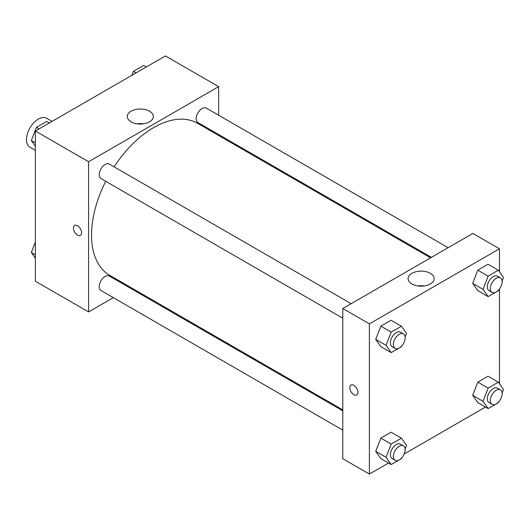 <?xml version="1.0" encoding="UTF-8"?>
<svg xmlns="http://www.w3.org/2000/svg" width="530" height="530" viewBox="0 0 530 530"><rect width="100%" height="100%" fill="white"/><g stroke="black" fill="none" stroke-linecap="round" stroke-linejoin="round"><path stroke-width="0.79" d="M52.092 121.37L46.686 118.25A16.721 9.653 120 0 0 33.801 122.735A16.721 9.653 120 0 0 26.5 139.562A16.721 9.653 120 0 0 29.965 147.214L35.371 150.334M113.327 297.648L88.576 311.931L35.371 281.211L35.371 131.029L165.433 55.935L218.645 86.655L218.645 115.229M218.645 134.534L218.645 135.468M131.102 111.207A13.018 7.513 180 0 1 145.286 109.578A13.018 7.513 180 0 1 153.322 116.52A13.018 7.513 180 0 1 140.311 124.033A13.018 7.513 180 0 1 127.293 116.52A13.018 7.513 180 0 1 131.102 111.207M88.576 311.931L88.576 161.749L35.371 131.029M88.576 161.749L218.645 86.655M143.464 123.808A13.018 7.513 0 0 0 137.151 123.808M74.617 225.462A5.75 3.319 -120 0 0 73.743 230.066A5.75 3.319 -120 0 0 77.493 235.135A5.75 3.319 60 0 1 73.736 230.066A5.75 3.319 60 0 1 74.617 225.462A5.75 3.319 60 0 1 80.368 228.781A5.75 3.319 60 0 1 80.368 235.419A5.75 3.319 60 0 1 77.493 235.135A5.75 3.319 -120 0 0 80.368 235.419M130.85 287.525L130.049 287.995M351.158 303.69L109.312 164.061A8.361 4.83 120 0 0 100.952 168.891A8.361 4.83 120 0 0 100.952 178.544L342.797 318.172M342.797 410.823L109.312 276.024A8.361 4.83 120 0 0 102.866 278.263A8.361 4.83 120 0 0 99.216 286.677A8.361 4.83 120 0 0 100.952 290.5L342.797 430.135M448.115 247.715L206.269 108.087A8.361 4.83 120 0 0 199.83 110.326A8.361 4.83 120 0 0 196.179 118.74A8.361 4.83 120 0 0 197.909 122.569L431.393 257.368M105.735 181.306A87.788 50.688 120 0 0 91.531 235.135A87.788 50.688 120 0 0 109.717 275.322L342.797 409.889M430.585 257.832L197.505 123.265A87.788 50.688 120 0 0 114.096 166.824M388.523 463.028L369.403 474.065L342.797 458.708L342.797 308.52L472.866 233.425L499.465 248.789L499.465 271.784M404.198 453.978L485.48 407.047M375.717 339.346L380.838 346.633L375.717 339.346L380.838 326.155L375.717 339.346L386.059 345.322L391.18 332.125L401.422 326.215L406.543 333.496L405.145 337.093M391.074 320.239L380.838 326.155L391.074 320.239L401.422 326.215M472.674 283.371L477.795 290.652L472.674 283.371L477.795 270.174L472.674 283.371L483.022 289.34L488.137 276.15L498.379 270.234L503.5 277.521L502.102 281.119M488.031 264.265L477.795 270.174L488.031 264.265L498.379 270.234M472.674 395.327L477.795 402.615L472.674 395.327L477.795 382.13L472.674 395.327L483.022 401.303L488.137 388.106L498.379 382.196L503.5 389.477L502.102 393.075M488.031 376.22L477.795 382.13L488.031 376.22L498.379 382.196M369.403 474.065L369.403 323.876L499.465 248.789M499.465 288.963L499.465 383.74M375.717 451.308L380.838 458.589L375.717 451.308L380.838 438.111L375.717 451.308L386.059 457.277L391.18 444.087L401.422 438.171L406.543 445.458L405.145 449.056M391.074 432.202L380.838 438.111L391.074 432.202L401.422 438.171M411.929 283.967A13.018 7.513 180 0 1 408.113 278.654A13.018 7.513 180 0 1 421.131 271.135A13.018 7.513 180 0 1 434.15 278.654A13.018 7.513 180 0 1 426.113 285.597A13.018 7.513 180 0 1 411.929 283.967M369.403 323.876L342.797 308.52M357.949 392.359A5.75 3.319 60 0 1 356.756 394.989A5.75 3.319 60 0 1 351.006 391.67A5.75 3.319 60 0 1 351.006 385.032A5.75 3.319 60 0 1 355.438 386.575A5.75 3.319 60 0 1 357.949 392.359M424.285 285.942A13.018 7.513 0 0 0 417.978 285.942M351.006 385.032A5.75 3.319 -120 0 0 351.012 391.67A5.75 3.319 -120 0 0 356.756 394.989M401.733 345.885L401.422 346.693L391.18 352.602L386.059 345.322M403.436 333.873L400.481 332.171A8.361 4.83 120 0 0 394.042 334.41A8.361 4.83 120 0 0 390.391 342.824A8.361 4.83 120 0 0 392.12 346.653L395.075 348.356A8.361 4.83 120 0 0 403.436 343.533A8.361 4.83 120 0 0 403.436 333.873A8.361 4.83 120 0 0 396.996 336.113A8.361 4.83 120 0 0 393.346 344.526A8.361 4.83 120 0 0 395.075 348.356M391.18 352.602L380.838 346.633M391.18 332.125L380.838 326.155M498.697 289.903L498.379 290.718L488.137 296.628L483.022 289.34M500.399 277.899L497.438 276.19A8.361 4.83 120 0 0 490.999 278.429A8.361 4.83 120 0 0 487.348 286.843A8.361 4.83 120 0 0 489.077 290.672L492.039 292.381A8.361 4.83 120 0 0 500.399 287.551A8.361 4.83 120 0 0 500.399 277.899A8.361 4.83 120 0 0 493.953 280.138A8.361 4.83 120 0 0 490.303 288.552A8.361 4.83 120 0 0 492.039 292.381M488.137 296.628L477.795 290.652M488.137 276.15L477.795 270.174M401.733 457.841L401.422 458.649L391.18 464.565L386.059 457.277M403.436 445.836L400.481 444.127A8.361 4.83 120 0 0 394.042 446.366A8.361 4.83 120 0 0 390.391 454.78A8.361 4.83 120 0 0 392.12 458.609L395.075 460.318A8.361 4.83 120 0 0 403.436 455.489A8.361 4.83 120 0 0 403.436 445.836A8.361 4.83 120 0 0 396.996 448.075A8.361 4.83 120 0 0 393.346 456.489A8.361 4.83 120 0 0 395.075 460.318M391.18 464.565L380.838 458.589M391.18 444.087L380.838 438.111M498.697 401.866L498.379 402.674L488.137 408.584L483.022 401.303M500.399 389.855L497.438 388.145A8.361 4.83 120 0 0 490.999 390.391A8.361 4.83 120 0 0 487.348 398.805A8.361 4.83 120 0 0 489.077 402.628L492.039 404.337A8.361 4.83 120 0 0 500.399 399.507A8.361 4.83 120 0 0 500.399 389.855A8.361 4.83 120 0 0 493.953 392.094A8.361 4.83 120 0 0 490.303 400.508A8.361 4.83 120 0 0 492.039 404.337M488.137 408.584L477.795 402.615M488.137 388.106L477.795 382.13M35.371 146.26L31.336 140.523L36.457 127.326L46.693 121.416L49.356 122.953M35.371 142.848L31.336 140.523M39.114 128.863L36.457 127.326M131.877 75.306L133.414 71.351L143.656 65.435L146.313 66.972M136.077 72.882L133.414 71.351M35.371 258.216L31.336 252.479L35.371 242.091M35.371 254.811L31.336 252.479"/></g></svg>
